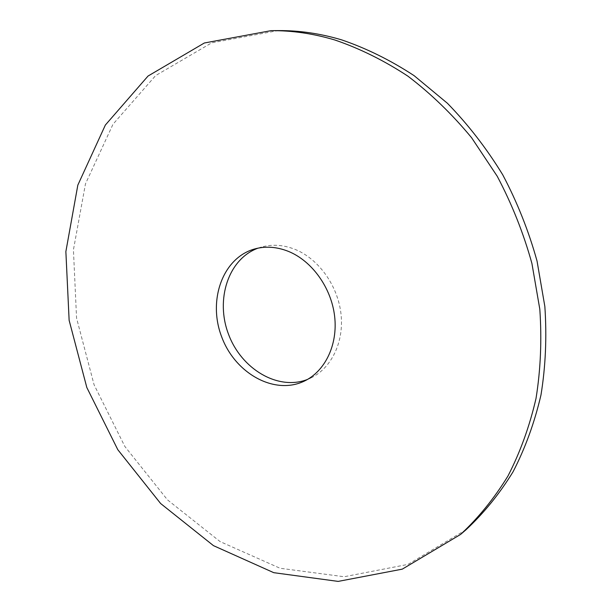 <?xml version="1.0" encoding="UTF-8"?>
<svg xmlns="http://www.w3.org/2000/svg" width="612" height="612" viewBox="0 0 612 612"><rect width="100%" height="100%" fill="white"/><g stroke="black" fill="none" stroke-linecap="round" stroke-linejoin="round"><path stroke-width="0.46" stroke-dasharray="3.06 2.29" d="M465.939 529.824L407.936 564.409L344.151 576.741L280.051 568.25L220.045 541.559L167.489 499.866L124.871 446.492L94.08 384.78L76.561 318.079L73.425 249.857L85.473 183.852L113.006 124.228L155.609 75.597L211.706 42.832L278.123 30.6M258.042 248.143L261.416 247.057C272.279 244.066 283.471 244.831 295.007 249.367C318.508 258.792 337.709 285.383 340.968 313.665C344.265 341.963 331.421 368.271 310.705 378.055L307.446 379.463M304.294 381.115L310.705 378.055M254.584 248.985L261.416 247.057"/><path stroke-width="0.92" d="M271.062 30.661L278.123 30.6C298.977 30.393 320.153 33.484 341.664 39.872C366.466 48.333 390.624 60.267 414.14 75.681L447.418 103.275C468.157 124.58 486.586 148.41 502.712 174.764C517.255 202.243 528.692 230.999 537.038 261.033L544.848 306.459C546.906 336.822 545.621 366.305 540.993 394.901C534.544 422.609 525.226 448.244 513.04 471.821C499.43 493.961 483.725 513.292 465.939 529.824L460.591 534.429L402.275 569.145L338.168 581.4L273.763 572.679L213.466 545.644L160.65 503.538L117.81 449.705L86.82 387.511L69.133 320.321L65.867 251.601L77.831 185.115L105.356 125.047L148.043 76.033L204.332 43.001L271.062 30.661C292.023 30.455 313.329 33.576 334.971 40.025C359.933 48.562 384.26 60.619 407.944 76.186C430.94 93.682 452.153 114.192 471.584 137.708L497.235 176.264C511.915 204.018 523.467 233.065 531.904 263.389L539.815 309.251C541.911 339.912 540.641 369.663 536.005 398.511C529.541 426.449 520.185 452.299 507.937 476.052C494.251 498.344 478.469 517.806 460.591 534.429M307.446 379.463C277.932 390.976 241.327 368.998 228.505 334.206C215.217 299.597 228.261 258.945 258.042 248.143M288.336 251.348C311.975 260.88 331.314 287.724 334.626 316.251C337.985 344.786 325.102 371.285 304.294 381.115C274.321 395.513 235.054 373.312 221.651 336.791C207.652 300.484 222.554 257.912 254.584 248.985C265.486 245.978 276.739 246.766 288.336 251.348"/></g></svg>
